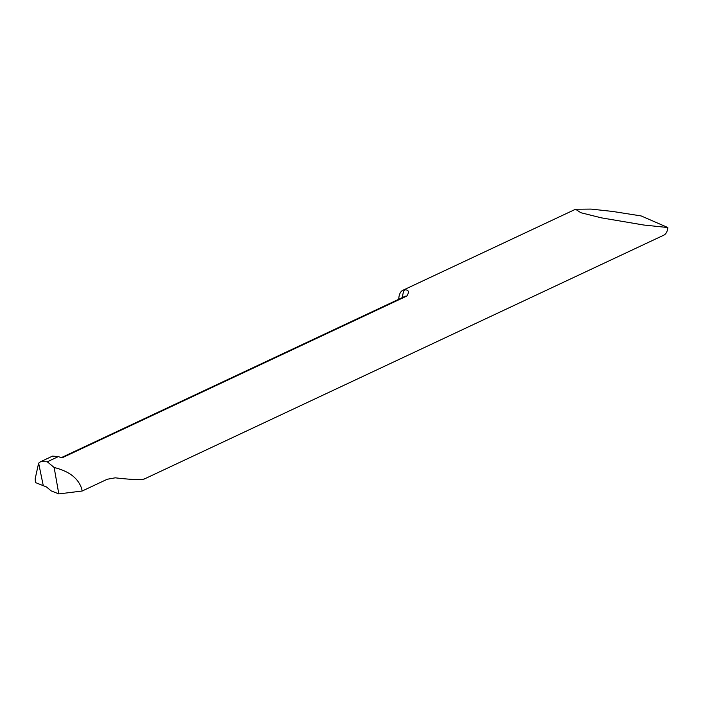 <?xml version="1.0" encoding="UTF-8"?>
<svg xmlns="http://www.w3.org/2000/svg" width="703" height="703" viewBox="0 0 703 703"><rect width="100%" height="100%" fill="white"/><g stroke="black" fill="none" stroke-linecap="round" stroke-linejoin="round"><path stroke-width="1.05" d="M667.85 227.544L641.154 215.935L612.524 211.436L591.038 209.09L575.555 209.239L580.792 212.71L601.399 217.851L643.772 225.022L667.85 227.544A30.484 12.399 64.9 0 1 663.79 235.171L144.264 479.024M61.407 457.679L62.795 457.504L61.328 457.671L58.34 456.599L47.286 461.792L54.149 467.504C69.184 471.221 78.376 478.33 81.724 488.831L82.154 491.028L107.243 479.253L115.222 477.829C134.853 480.035 144.669 480.184 144.677 478.286M398.724 299.285A30.484 12.399 64.9 0 1 402.889 290.277A30.484 12.399 64.9 0 1 404.577 289.812C408.724 289.75 409.489 291.824 406.861 296.016A30.484 12.399 -115.1 0 0 404.638 296.508L404.796 296.438M62.795 457.504L406.861 296.016M54.149 467.504L58.806 493.91L51.082 490.835L46.539 486.977L43.27 485.676L38.639 463.128L40.642 461.695L47.286 461.792M58.34 456.599L52.549 456.106L40.642 461.695M58.806 493.91L82.154 491.028M35.466 482.566L35.15 478.857L38.639 463.128L43.27 485.676L35.466 482.566L43.27 485.676M402.459 297.536A37.804 15.378 64.9 0 1 404.577 289.812M575.555 209.239L402.889 290.277M61.293 457.662L404.638 296.508"/></g></svg>

